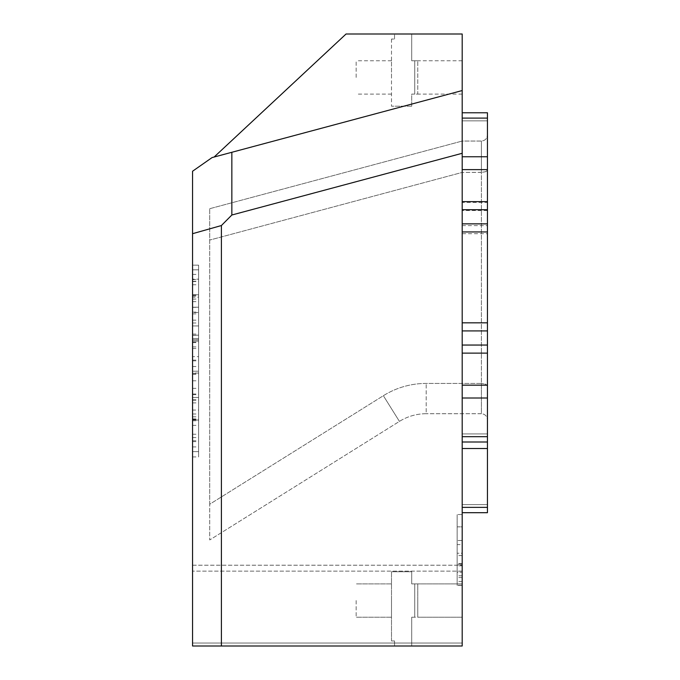 <?xml version="1.0" encoding="UTF-8"?>
<svg xmlns="http://www.w3.org/2000/svg" width="680" height="680" viewBox="0 0 680 680"><rect width="100%" height="100%" fill="white"/><g stroke="black" fill="none" stroke-linecap="round" stroke-linejoin="round"><path stroke-width="0.51" stroke-dasharray="3.4 2.55" d="M462.196 442L462.196 330.913L462.196 442L487.45 442L462.196 442L487.45 442L487.45 433.925L462.196 433.925L487.45 433.925L487.45 442L462.196 442L487.45 442L487.45 433.925L462.196 433.925L487.45 433.925L487.45 442L462.196 442L487.45 442L487.45 448.511L462.196 448.511M462.196 643.042L462.196 565.207L462.196 643.042L192.55 643.042L192.55 646L192.55 565.207L192.55 643.042L462.196 643.042M221.4 646L462.196 646L192.55 646L462.196 646L462.196 153.289L231.846 215.007L221.4 225.539L221.4 646L192.55 646L192.55 171.241L212.066 157.581L462.196 90.55L462.196 153.289M214.132 157.02L346.06 34L462.196 34L462.196 90.55L214.132 157.02L462.196 90.55M462.196 600.55L462.196 617.219L462.196 600.55M462.196 77.427L462.196 60.766L462.196 77.427M462.196 526.856L462.196 585.404L462.196 526.856L457.147 526.856L457.147 514.539L457.147 585.404L457.147 526.856L462.196 526.856M462.196 544.62L462.196 585.233L462.196 544.62L457.147 544.62M462.196 330.913L462.196 112.769L462.196 330.913L487.45 330.913L487.45 353.132L462.196 353.132M487.45 512.694L462.196 512.694L487.45 512.694L487.45 504.611L462.196 504.611L487.45 504.611L487.45 512.694L462.196 512.694L487.45 512.694L487.45 504.611L462.196 504.611L487.45 504.611L487.45 512.694L462.196 512.694L487.45 512.694L487.45 448.511M487.45 112.769L462.196 112.769L487.45 112.769L462.196 112.769L487.45 112.769L487.45 120.853L462.196 120.853L487.45 120.853L487.45 112.769L462.196 112.769L487.45 112.769L487.45 120.853L462.196 120.853L487.45 120.853L487.45 112.769L462.196 112.769L487.45 112.769L487.45 120.853L462.196 120.853L487.45 120.853L487.45 112.769L487.45 118.099L462.196 118.099M462.196 225.615L487.45 225.615L487.45 202.47L462.196 202.47M487.45 210.545L462.196 210.545M487.45 225.615L487.45 233.699L462.196 233.699M462.196 345.049L487.45 345.049M487.45 330.913L487.45 322.83L462.196 322.83M462.196 385.161L487.45 385.161L487.45 353.132M487.45 322.83L487.45 233.699M487.45 202.47L487.45 169.618L462.196 169.618M462.196 571.14L462.196 572.229L457.147 572.229L457.147 553.214L457.147 572.229L462.196 572.229L462.196 553.214L457.147 553.214L462.196 553.214L462.196 571.14L457.147 571.14M462.196 514.539L457.147 514.539L462.196 514.539M462.196 581.451L457.147 581.451M462.196 585.233L457.147 585.233L462.196 585.233M462.196 540.49L457.147 540.49L462.196 540.49M462.196 585.404L457.147 585.404L462.196 585.404M462.196 577.558L457.147 577.558M462.196 575.781L457.147 575.781M462.196 564.264L457.147 564.264L462.196 564.264M462.196 436.679L487.45 436.679L487.45 442M487.45 436.679L487.45 398.012L462.196 398.012M487.45 385.161L487.45 398.012M462.196 156.757L487.45 156.757L487.45 169.618M487.45 156.757L487.45 118.099M487.45 169.966L487.45 385.934L487.45 169.966L485.673 171.7L481.389 172.414L481.389 141.049L481.389 383.426L426.181 383.426A80.792 80.792 0 0 0 383.367 395.709L209.72 504.228L209.72 240.065L462.196 172.414L482.732 172.355L486.123 171.496L487.45 169.966M487.45 419.781L487.45 385.934L487.45 419.781C487.075 416.109 485.061 414.086 481.389 413.721L426.181 413.721L481.389 413.721L481.389 172.414L462.196 172.414L462.196 141.049L481.389 141.049C485.061 140.683 487.075 138.66 487.45 134.988C487.075 138.66 485.061 140.683 481.389 141.049L462.196 141.049L462.196 172.414L209.72 240.065L209.72 208.701L209.72 539.962L209.72 504.228L383.367 395.709A80.792 80.792 0 0 1 426.181 383.426L481.389 383.426L481.389 413.721C485.061 414.086 487.075 416.109 487.45 419.781M356.159 600.55L356.159 617.219L356.159 600.55M356.159 77.427L356.159 60.766L356.159 77.427M394.536 39.049L394.536 34L394.536 39.049L391.501 39.049L394.536 39.049M391.501 39.049L391.501 106.207L391.501 39.049M411.706 106.207L391.501 106.207L411.706 106.207L411.706 94.087L414.732 94.087L414.732 60.766L414.732 94.087L414.732 60.766L414.732 94.087L417.767 94.087L417.767 60.766L417.767 94.087L411.706 94.087L411.706 106.207M411.706 60.766L417.767 60.766L411.706 60.766L411.706 34L411.706 60.766M394.536 34L411.706 34L394.536 34M391.501 77.427L391.501 60.766L391.501 77.427M487.45 385.934L485.673 384.157L481.389 383.426L485.673 384.157L487.45 385.934M192.55 296.106L192.55 456.917L192.55 265.149L198.611 265.149L198.611 456.917L198.611 265.149L192.55 265.149L192.55 325.95L198.611 325.95L192.55 325.95L192.55 296.106L198.611 296.106M198.611 339.83L198.611 451.622L198.611 312.502L198.611 451.622L198.611 339.813L192.55 339.83L192.55 294.746L198.611 294.746L192.55 294.746L192.55 451.622L192.55 312.502L198.611 312.502L198.611 297.211L198.611 312.502L192.55 312.502L192.55 451.622L198.611 451.622L198.611 269.832L198.611 451.622L198.611 269.832L198.611 451.622L198.611 269.832L198.611 451.622L192.55 451.622L192.55 339.813L198.611 339.813M192.55 297.211L192.55 312.502L192.55 297.211L198.611 297.211M192.55 279.157L192.55 451.622L198.611 451.622L192.55 451.622L192.55 269.832L192.55 451.622L198.611 451.622L192.55 451.622L192.55 269.832L198.611 269.832L198.611 341.122L198.611 269.832L192.55 269.832L192.55 279.157L198.611 279.157M192.55 334.092L198.611 334.092M192.55 388.348L198.611 388.348M192.55 425.349L198.611 425.349M192.55 397.477L198.611 397.477L192.55 397.477M192.55 456.917L198.611 456.917M198.611 373.056L198.611 420.045L198.611 366.52L198.611 373.056L192.55 373.056L192.55 420.045L192.55 373.056M192.55 366.52L198.611 366.52M192.55 420.045L198.611 420.045L198.611 371.212L198.611 420.045L192.55 420.045L192.55 371.212L198.611 371.212L192.55 371.212L192.55 420.045L198.611 420.045L192.55 420.045M192.55 335.197L198.611 335.197L192.55 335.197M192.55 410.057L192.55 338.529L192.55 410.057L198.611 410.057L198.611 338.529L198.611 410.057M192.55 338.529L198.611 338.529L192.55 338.529M192.55 356.66L192.55 269.832L192.55 341.122L192.55 269.832L198.611 269.832L192.55 269.832L198.611 269.832L192.55 269.832L192.55 451.622L198.611 451.622L192.55 451.622L198.611 451.622L192.55 451.622L192.55 356.66L198.611 356.66M192.55 307.207L198.611 307.207L192.55 307.207M192.55 269.832L198.611 269.832M192.55 341.122L198.611 341.122L192.55 341.122M192.55 335.325L198.611 335.325M192.55 274.397L198.611 274.397M192.55 284.758L198.611 284.758M192.55 342.227L198.611 342.227M394.536 646L411.706 646L394.536 646L411.706 646L394.536 646L394.536 640.951L394.536 646L394.536 640.951L391.501 640.951L394.536 640.951L394.536 646M192.55 565.207L462.196 565.207L192.55 565.207M192.55 233.699L221.4 225.539M231.846 152.278L231.846 215.007M426.181 413.721A50.498 50.498 0 0 0 399.423 421.396L209.72 539.962L399.423 421.396A50.498 50.498 0 0 1 426.181 413.721L426.181 383.426L426.181 413.721M209.72 208.701L462.196 141.049L209.72 208.701M394.536 640.951L391.501 640.951L394.536 640.951M391.501 640.951L391.501 571.769L391.501 640.951M411.706 571.769L391.501 571.769L411.706 571.769L411.706 583.89L414.732 583.89L414.732 617.219L414.732 583.89L414.732 617.219L414.732 583.89L414.732 617.219L414.732 583.89L414.732 617.219L414.732 583.89L417.767 583.89L417.767 617.219L417.767 583.89L417.767 617.219L417.767 583.89L411.706 583.89L411.706 571.769L391.501 571.769L411.706 571.769L411.706 583.89L414.732 583.89L411.706 583.89L411.706 571.769M411.706 617.219L417.767 617.219L417.767 600.55L417.767 617.219L411.706 617.219L411.706 646L411.706 617.219L411.706 646L411.706 617.219L414.732 617.219L411.706 617.219M391.501 600.55L391.501 617.219L391.501 600.55M462.196 555.56L457.147 555.56M462.196 563.575L457.147 563.575M462.196 565.811L457.147 565.811M462.196 507.365L487.45 507.365M192.55 339.881L198.611 339.881L192.55 339.881M192.55 342.601L198.611 342.601M192.55 320.152L198.611 320.152M192.55 299.064L198.611 299.064M192.55 307.326L198.611 307.326M192.55 281.308L198.611 281.308M192.55 281.554L198.611 281.554M192.55 322.991L198.611 322.991M192.55 360.111L198.611 360.111M192.55 373.303L198.611 373.303M192.55 380.825L198.611 380.825M192.55 402.909L198.611 402.909M192.55 419.433L198.611 419.433M192.55 420.784L198.611 420.784M192.55 441.626L198.611 441.626M192.55 440.767L198.611 440.767M192.55 400.188L198.611 400.188M192.55 360.85L198.611 360.85M192.55 346.911L198.611 346.911M192.55 414.001L198.611 414.001M192.55 394.026L198.611 394.026M192.55 437.563L198.611 437.563M192.55 451.622L198.611 451.622M192.55 348.517L198.611 348.517M192.55 374.17L198.611 374.17M192.55 416.84L198.611 416.84M192.55 394.638L198.611 394.638M192.55 418.94L198.611 418.94M192.55 434.231L198.611 434.231M192.55 446.93L198.611 446.93M192.55 312.137L198.611 312.137M192.55 295.239L198.611 295.239M192.55 279.582L198.611 279.582M192.55 301.656L198.611 301.656M192.55 313.863L198.611 313.863M192.55 374.289L198.611 374.289M192.55 399.823L198.611 399.823M462.196 571.123L192.55 571.123L462.196 571.123M399.423 421.396L383.367 395.709L399.423 421.396M391.501 60.766L356.159 60.766M391.501 94.087L356.159 94.087M462.196 60.766L417.767 60.766M462.196 94.087L417.767 94.087M391.501 583.89L356.159 583.89L391.501 583.89M391.501 617.219L356.159 617.219L391.501 617.219M462.196 583.89L417.767 583.89L462.196 583.89M462.196 617.219L417.767 617.219L462.196 617.219"/><path stroke-width="1.02" d="M462.196 90.55L212.066 157.581L192.55 171.241L192.55 233.699L221.4 225.539L231.846 215.007L462.196 153.289L462.196 34L346.06 34L214.132 157.02M462.196 153.289L462.196 646L221.4 646L221.4 225.539M462.196 330.913L487.45 330.913L487.45 353.132L462.196 353.132M487.45 345.049L462.196 345.049M487.45 330.913L487.45 322.83L462.196 322.83M462.196 209.72L487.45 209.72L487.45 231.94L462.196 231.94M487.45 223.864L462.196 223.864M487.45 209.72L487.45 201.645L462.196 201.645M462.196 442L487.45 442L487.45 436.679L462.196 436.679M487.45 353.132L487.45 385.161L462.196 385.161M462.196 169.618L487.45 169.618L487.45 201.645M462.196 448.511L487.45 448.511L487.45 442M487.45 448.511L487.45 507.365L462.196 507.365M487.45 512.694L462.196 512.694L487.45 512.694L487.45 507.365M462.196 118.099L487.45 118.099L487.45 112.769L462.196 112.769L487.45 112.769M487.45 118.099L487.45 156.757L462.196 156.757M487.45 169.618L487.45 156.757M487.45 231.94L487.45 322.83M462.196 398.012L487.45 398.012L487.45 385.161M487.45 398.012L487.45 436.679M192.55 233.699L192.55 646L221.4 646M231.846 215.007L231.846 152.278"/></g></svg>
